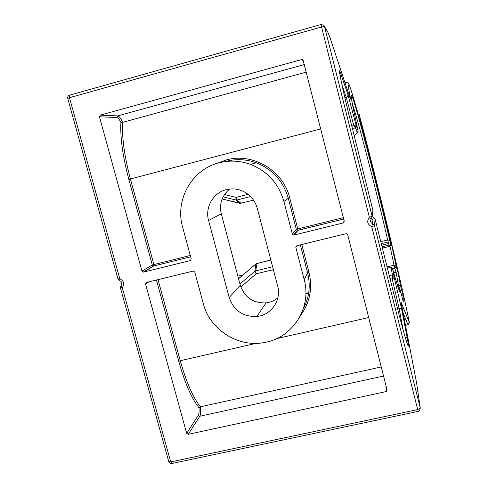 <?xml version="1.0" encoding="UTF-8"?>
<svg xmlns="http://www.w3.org/2000/svg" width="488" height="488" viewBox="0 0 488 488"><rect width="100%" height="100%" fill="white"/><g stroke="black" fill="none" stroke-linecap="round" stroke-linejoin="round"><path stroke-width="0.73" d="M405.449 325.35L408.011 324.776L409.389 322.562C400.392 277.965 377.206 182.268 359.186 114.363L364.396 136.658L371.215 163.175L369.739 156.081L384.526 216.69L384.623 215.733L390.705 242.536L391.614 244.823L396.183 266.186L397.885 271.767L400.654 286.383L403.192 295.472L403.24 301.627L400.294 290.287C401.136 297.058 398.586 289.945 392.651 268.949L394.237 277.581L401.734 309.441L407.279 338.343C410.902 356.716 405.607 340.917 396.915 306.116L375.083 219.02L374.503 225.682L420.284 408.139L416.612 383.104L401.038 302.157L409.426 322.775M306.403 72.09L122.647 122.348L120.902 122.439C119.353 119.316 117.956 117.669 116.711 117.498L99.448 116.784L100.357 115.089L117.571 115.912C119.102 116.162 120.798 118.309 122.647 122.348C121.805 137.433 124.397 156.312 130.43 179.004L153.866 264.484L153.897 265.905L190.655 256.834L153.866 265.929L143.6 272.091L190.296 260.592L191.229 258.963L182.61 227.054C174.698 200.092 191.827 169.373 219.149 162.785C229.677 160.113 240.12 160.644 250.478 164.383C267.601 171.294 278.739 183.665 283.912 201.483L292.355 234.039L296.338 229.397L288.28 198.268C283.345 181.225 272.694 169.403 256.328 162.803C246.416 159.234 236.424 158.722 226.353 161.278M208.583 220.497C204.801 207.461 213.164 192.736 226.267 189.655C230.574 188.569 234.893 188.624 239.224 189.808C248.447 192.742 254.455 198.878 257.255 208.211L277.648 285.974C281.686 299.986 271.243 315.205 256.92 316.48C243.085 316.944 233.837 310.624 229.183 297.515L208.583 220.497L221.284 213.799C219.106 203.764 221.924 195.505 229.732 189.021M277.837 297.887C274.396 300.669 270.468 302.328 266.045 302.877C253.187 303.329 244.604 297.473 240.297 285.303L221.284 213.799M303.176 309.148C309.239 297.814 310.728 285.779 307.635 273.036L304.189 279.654L295.82 247.398L296.814 245.739L345.992 233.721L346.62 233.715L347.688 234.74L387.1 389.991L386.081 391.583L386.014 385.715M383.562 376.047L199.781 416.252L188.276 434.32L386.081 391.583M188.276 434.32L186.672 433.338L198.268 415.331C199.055 413.952 199.287 411.439 198.964 407.779L200.409 406.803L381.25 366.945M148.913 281.869L145.546 284.071L186.672 433.338M145.546 284.071L146.455 282.467L193.474 271.029L194.773 272.06L203.319 303.676C209.919 330.083 238.998 348.231 265.46 342.301C293.032 337.336 311.966 307.287 304.189 279.654M100.357 115.089L301.749 59.53L303.011 59.81L344.266 221.241L343.247 222.931L344.15 220.783M294.038 235.045L293.477 235.064L297.412 230.379L343.704 219.051L297.948 230.36L294.038 235.045L343.247 222.931M293.477 235.064L292.355 234.039M143.6 272.091L141.971 271.102L152.311 264.984L128.832 179.401C122.793 156.721 120.146 137.738 120.902 122.439M99.448 116.784L141.971 271.102M403.112 329.87L399.038 308.05L392.248 279.044L390.034 278.66M273.365 269.644L256.176 273.792L240.84 287.054M393.725 272.761L397.885 271.767M382.379 248.111L390.058 246.269L391.614 244.823M224.511 194.486L236.003 197.402L248.118 194.309M351.897 126.532L353.684 125.081L346.303 97.539L342.039 85.15M354.123 135.408L357.375 132.834L354.135 135.469M378.157 191.479L378.291 192.022C365.256 139.416 351.018 86.748 348.487 83.35C347.676 82.246 348.2 86.51 350.073 96.142C350.671 99.21 350.591 99.631 349.841 97.411L330.108 37.972L328.125 32.818L324.538 26.547L372.155 216.312L372.893 210.285L350.634 121.488C343.29 92.281 338.172 68.149 339.782 70.919L348.023 94.843L356.087 125.123L358.07 130.729L357.375 132.834L355.38 127.276L352.678 129.643M239.95 283.992L254.76 271.34L255.974 263.929L238.565 278.788M390.699 267.308L387.118 267.027M389.229 275.439L392.651 276.147L391.095 267.54L392.651 268.949L390.888 267.332L387.069 266.838M241.078 203.398L222.131 198.982L239.998 203.374L235.917 200.001L223.107 196.841M270.858 260.074L256.2 263.673M400.288 290.262L398.586 288.829M401.368 294.538L403.192 295.472M399.404 289.073L399.172 288.255L400.654 286.383L398.428 285.163L396.043 272.219L394.804 268.217L396.183 266.186L394.054 265.216L389.985 246.092M390.491 242.182L390.681 243.439M384.562 216.867L384.623 215.733M384.361 216.471L384.562 217.312M377.309 186.178L377.236 185.751M369.806 156.392L369.739 156.081M121.469 284.901L121.048 285.413L122.268 287.639L170.721 461.923L417.691 409.591L371.734 226.664L372.551 223.675L373.265 217.154L372.204 216.562L373.235 217.142L372.521 223.669L374.503 225.682L371.734 226.664C367.36 224.413 366.573 221.284 369.373 217.27L371.374 218.99C369.977 220.979 370.361 222.534 372.521 223.669L373.265 217.154M120.438 287.896L121.048 285.413C122.848 281.698 120.03 280.832 119.871 280.807L119.78 278.691C123.903 280.868 124.733 283.851 122.268 287.639L120.438 287.896L168.805 461.77L170.721 461.923L171.989 463.478L418.192 411.39M358.1 130.863L358.07 130.729C352.543 105.963 350.329 94.093 351.427 95.111C354.282 98.222 376.315 182.646 389.711 240.364L390.723 244.201L390.443 241.956L385.319 219.948M385.599 220.613L378.737 192.595M355.38 127.276L353.684 125.081L356.087 125.123L355.38 127.276M392.248 279.044L392.651 276.147L394.237 277.581L392.248 279.044M250.6 196.524L236.973 200.001L235.917 200.001L236.003 197.402L236.973 200.001L241.151 203.404M257.054 263.276L255.688 270.87L256.176 273.792L254.76 271.34L255.688 270.87L272.615 266.777M345.894 85.528L345.62 82.563L346.187 82.118M349.024 94.953L350.073 96.142M239.998 203.374L253.601 200.178M358.881 117.114L359.577 117.126M216.825 163.45L226.249 159.942C252.729 152.341 283.26 170.489 289.701 197.835L297.747 228.927L343.357 217.66M289.701 197.835L288.28 198.268L283.912 201.483M371.453 218.911L372.57 219.374M371.374 218.99L372.155 216.312L369.373 217.27L321.574 26.992L69.467 97.704L119.78 278.691L117.956 278.971L119.694 280.759M128.832 179.401L320.823 128.893M143.265 272.127L153.543 265.966L152.311 264.984L190.289 255.48M158.02 279.642L180.249 360.717L256.035 343.345M276.696 338.611L368.702 317.523M301.779 244.525L309.026 272.511C312.716 288.347 309.874 302.688 300.504 315.547M198.964 407.779C191.595 398.428 184.854 382.946 178.742 361.334L156.434 280.027M240.297 285.303L229.183 297.515M344.918 97.911L347.413 96.905L348.023 94.843M397.494 308.404L399.038 308.05L401.734 309.441M305.854 293.788L310.106 292.788M387.161 266.851L394.054 265.216L394.804 268.217L392.584 268.742M238.388 278.117L239.651 277.812M381.262 243.658L388.186 241.987M405.455 325.356L407.992 324.776L402.996 312.662M388.576 243.561L381.653 245.226M382.043 246.775L388.985 245.104L382.037 246.769M380.756 241.639L387.698 239.962C376.486 191.485 359.022 123.738 352.275 103.346M237.863 276.153L243.115 274.884M116.711 117.498L117.571 115.912L304.488 64.532M303.621 61.122L301.749 59.53M178.742 361.334L180.249 360.717C186.367 382.33 193.089 397.69 200.409 406.803C200.94 411.378 200.727 414.532 199.781 416.252L198.268 415.331M309.026 272.511L307.635 273.036L300.346 244.872M297.088 245.671L295.82 247.398M190.296 260.592L191.046 260.08M153.543 265.966L153.897 265.905L153.543 265.966M297.747 228.927L296.338 229.397L297.412 230.379L297.961 230.342L297.747 228.927M390.723 244.201L389.394 246.355L387.698 239.962L389.711 240.364M372.667 212.127L372.887 210.273M375.077 219.002L373.29 217.16L374.845 218.417M403.076 301.194L403.24 301.627M398.428 285.163L399.172 288.255M418.143 392.114L418.07 391.571M419.503 410.67L420.284 408.139L417.691 409.591L418.24 411.378L419.503 410.67M67.728 98.436L69.467 97.704L69.479 95.191C68.033 95.807 67.454 96.886 67.728 98.436L117.956 278.971M69.699 95.129L321.043 24.516L321.574 26.992L324.538 26.547L323.849 25.278L321.043 24.516L323.849 25.278M390.632 242.89L390.675 243.5M327.478 31.622L328.125 32.818M329.98 37.6L330.108 37.972M349.737 97.1L349.841 97.411M385.569 221.021L385.441 220.667M379.017 194.785L379.188 195.2M341.179 74.426L340.331 76.787M405.064 336.811L407.279 338.343M347.92 82.381L344.973 82.74M357.667 110.264L356.893 109.922M226.389 161.254C236.454 158.71 246.434 159.228 256.328 162.803L250.478 164.383M266.045 302.877L256.92 316.48M386.52 391.413L386.465 387.49M270.822 259.933L255.999 263.849L238.553 278.733M400.276 290.232L398.574 288.798M401.819 296.32L401.831 294.551M168.805 461.77L169.861 463.197L171.611 463.563M357.35 132.925L358.107 131.51M378.145 191.424L378.633 192.272"/></g></svg>
